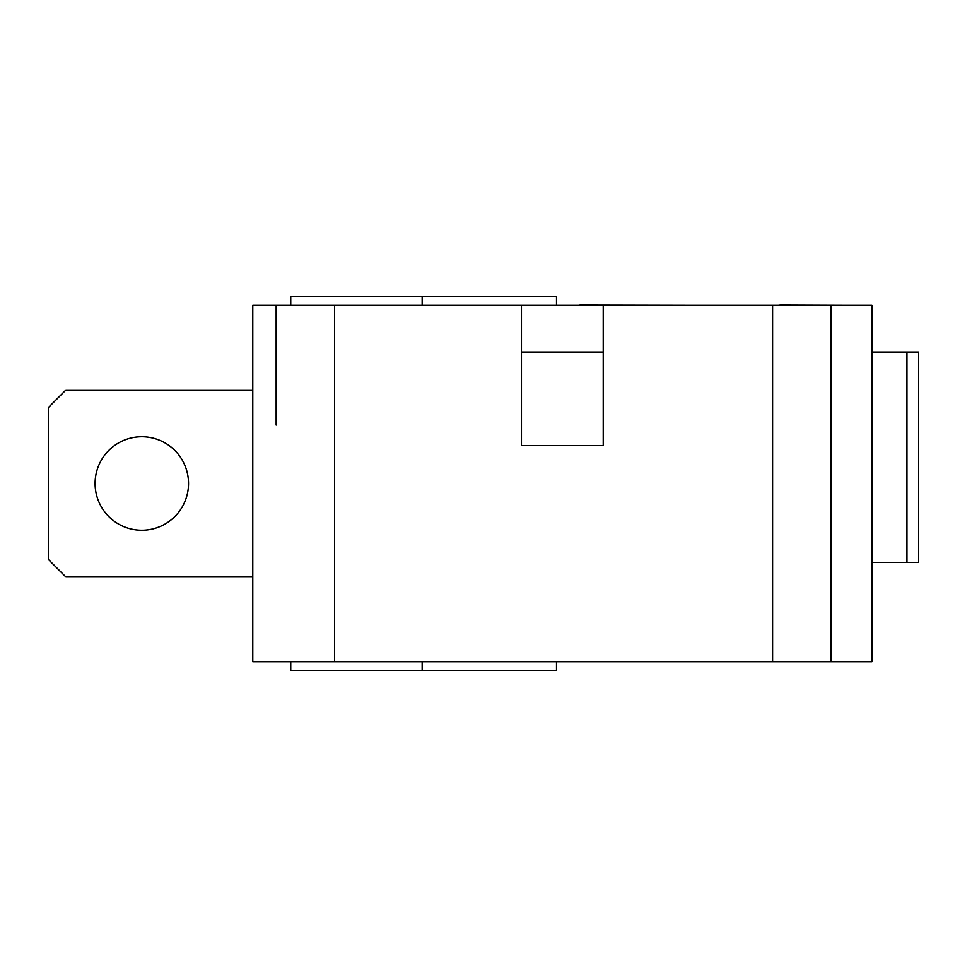 <?xml version="1.0" encoding="UTF-8"?>
<svg xmlns="http://www.w3.org/2000/svg" width="967" height="967" viewBox="0 0 967 967"><rect width="100%" height="100%" fill="white"/><g stroke="black" fill="none" stroke-linecap="round" stroke-linejoin="round"><path stroke-width="1.45" d="M521.467 445.533L521.467 305.354L252.786 305.354L252.786 661.646L871.92 661.646L871.92 305.354L603.239 305.354L603.239 445.533L521.467 445.533M579.874 305.354L578.206 305.354M779.039 305.354L712.679 305.354M780.478 305.354L779.039 305.113M696.699 305.354L579.874 305.113M848.555 305.354L780.478 305.113M363.943 305.354L304.291 305.354M521.467 305.354L603.239 305.354M276.151 305.354L276.151 425.093M556.508 305.354L556.508 296.591L290.753 296.591L290.753 305.354M831.04 305.354L831.04 661.646M252.786 390.039L65.877 390.039L48.35 407.566L48.35 559.434L65.877 576.961L252.786 576.961M95.08 483.5A46.73 46.73 0 0 1 165.164 443.031A46.73 46.73 0 0 1 165.164 523.969A46.73 46.73 0 0 1 95.08 483.5M871.92 562.347L906.973 562.347L906.973 352.085L918.65 352.085L918.65 562.347L906.973 562.347M871.92 352.085L906.973 352.085M603.239 352.085L521.467 352.085M771.775 661.646L707.518 661.646M308.896 661.646L375.438 661.646M290.753 661.646L290.753 670.409L556.508 670.409L556.508 661.646L556.508 670.409M422.168 305.354L422.168 296.591M334.558 305.354L334.558 661.646M772.621 305.354L772.621 661.646M422.168 661.646L422.168 670.409"/></g></svg>
